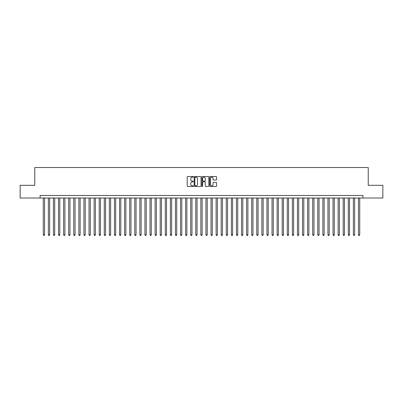 <?xml version="1.0" encoding="UTF-8"?>
<svg xmlns="http://www.w3.org/2000/svg" width="403" height="403" viewBox="0 0 403 403"><rect width="100%" height="100%" fill="white"/><g stroke="black" fill="none" stroke-linecap="round" stroke-linejoin="round"><path stroke-width="0.6" d="M193.364 176.857A0.348 0.348 0 0 0 193.017 176.509L187.717 176.509A0.499 0.499 0 0 0 187.219 177.008L187.219 185.99A0.499 0.499 0 0 0 187.717 186.488L193.017 186.488A0.348 0.348 0 0 0 193.364 186.136A0.348 0.348 0 0 0 193.017 185.788L192.332 185.788A1.597 1.597 0 0 1 190.735 184.191L190.735 183.441A1.597 1.597 0 0 1 192.332 181.844L193.017 181.844A0.348 0.348 0 0 0 193.364 181.496A0.348 0.348 0 0 0 193.017 181.149L192.332 181.149A1.597 1.597 0 0 1 190.735 179.552L190.735 178.801A1.597 1.597 0 0 1 192.332 177.204L193.017 177.204A0.348 0.348 0 0 0 193.364 176.857M216.084 180.025A0.499 0.499 0 0 0 216.582 179.526L216.582 177.008A0.499 0.499 0 0 0 216.084 176.509L210.195 176.509A0.499 0.499 0 0 0 209.696 177.008L209.696 185.99A0.499 0.499 0 0 0 210.195 186.488L216.084 186.488A0.499 0.499 0 0 0 216.582 185.99L216.582 182.942A0.499 0.499 0 0 0 216.084 182.443L213.565 182.443A0.499 0.499 0 0 0 213.066 182.942L213.066 184.453A1.335 1.335 0 0 1 211.731 185.788A1.335 1.335 0 0 1 210.396 184.453L210.396 178.539A1.335 1.335 0 0 1 211.731 177.204A1.335 1.335 0 0 1 213.066 178.539L213.066 179.526A0.499 0.499 0 0 0 213.565 180.025L216.084 180.025M40.104 198.019L20.15 198.019L20.15 185.309L34.764 185.309L34.764 167.517L368.236 167.517L368.236 185.309L382.85 185.309L382.85 198.019L362.896 198.019L362.896 195.475L40.104 195.475L40.104 198.019L362.896 198.019M201.062 177.008A0.499 0.499 0 0 0 200.563 176.509L194.674 176.509A0.499 0.499 0 0 0 194.175 177.008L194.175 185.99A0.499 0.499 0 0 0 194.674 186.488L200.563 186.488A0.499 0.499 0 0 0 201.062 185.99L201.062 177.008M202.437 176.509L208.326 176.509A0.499 0.499 0 0 1 208.825 177.008L208.825 185.99A0.499 0.499 0 0 1 208.326 186.488L205.802 186.488A0.499 0.499 0 0 1 205.303 185.99L205.303 182.347A0.499 0.499 0 0 0 204.805 181.844L203.132 181.844A0.499 0.499 0 0 0 202.633 182.347L202.633 186.136A0.348 0.348 0 0 1 202.286 186.488A0.348 0.348 0 0 1 201.938 186.136L201.938 177.008A0.499 0.499 0 0 1 202.437 176.509M195.223 177.204A0.348 0.348 0 0 0 194.876 177.557L194.876 185.44A0.348 0.348 0 0 0 195.223 185.788L195.949 185.788A1.597 1.597 0 0 0 197.546 184.191L197.546 178.801A1.597 1.597 0 0 0 195.949 177.204L195.223 177.204M205.303 178.564A1.335 1.335 0 0 0 203.968 177.229A1.335 1.335 0 0 0 202.633 178.564L202.633 180.65A0.499 0.499 0 0 0 203.132 181.149L204.805 181.149A0.499 0.499 0 0 0 205.303 180.65L205.303 178.564M43.277 198.019L43.277 234.823L44.552 234.823L44.552 198.019M44.552 234.823L44.169 235.483L43.66 235.483L43.277 234.823M48.365 198.019L48.365 234.823L49.634 234.823L49.634 198.019M49.634 234.823L49.252 235.483L48.743 235.483L48.365 234.823M53.448 198.019L53.448 234.823L54.717 234.823L54.717 198.019M54.717 234.823L54.334 235.483L53.826 235.483L53.448 234.823M58.531 198.019L58.531 234.823L59.8 234.823L59.8 198.019M59.8 234.823L59.417 235.483L58.909 235.483L58.531 234.823M63.614 198.019L63.614 234.823L64.883 234.823L64.883 198.019M64.883 234.823L64.5 235.483L63.996 235.483L63.614 234.823M68.696 198.019L68.696 234.823L69.966 234.823L69.966 198.019M69.966 234.823L69.588 235.483L69.079 235.483L68.696 234.823M73.779 198.019L73.779 234.823L75.049 234.823L75.049 198.019M75.049 234.823L74.671 235.483L74.162 235.483L73.779 234.823M78.862 198.019L78.862 234.823L80.132 234.823L80.132 198.019M80.132 234.823L79.754 235.483L79.245 235.483L78.862 234.823M83.945 198.019L83.945 234.823L85.219 234.823L85.219 198.019M85.219 234.823L84.837 235.483L84.328 235.483L83.945 234.823M89.028 198.019L89.028 234.823L90.302 234.823L90.302 198.019M90.302 234.823L89.919 235.483L89.411 235.483L89.028 234.823M94.116 198.019L94.116 234.823L95.385 234.823L95.385 198.019M95.385 234.823L95.002 235.483L94.493 235.483L94.116 234.823M99.198 198.019L99.198 234.823L100.468 234.823L100.468 198.019M100.468 234.823L100.085 235.483L99.576 235.483L99.198 234.823M104.281 198.019L104.281 234.823L105.551 234.823L105.551 198.019M105.551 234.823L105.168 235.483L104.659 235.483L104.281 234.823M109.364 198.019L109.364 234.823L110.634 234.823L110.634 198.019M110.634 234.823L110.251 235.483L109.747 235.483L109.364 234.823M114.447 198.019L114.447 234.823L115.716 234.823L115.716 198.019M115.716 234.823L115.339 235.483L114.83 235.483L114.447 234.823M119.53 198.019L119.53 234.823L120.799 234.823L120.799 198.019M120.799 234.823L120.421 235.483L119.913 235.483L119.53 234.823M124.613 198.019L124.613 234.823L125.882 234.823L125.882 198.019M125.882 234.823L125.504 235.483L124.995 235.483L124.613 234.823M129.695 198.019L129.695 234.823L130.97 234.823L130.97 198.019M130.97 234.823L130.587 235.483L130.078 235.483L129.695 234.823M134.778 198.019L134.778 234.823L136.053 234.823L136.053 198.019M136.053 234.823L135.67 235.483L135.161 235.483L134.778 234.823M139.866 198.019L139.866 234.823L141.136 234.823L141.136 198.019M141.136 234.823L140.753 235.483L140.244 235.483L139.866 234.823M144.949 198.019L144.949 234.823L146.218 234.823L146.218 198.019M146.218 234.823L145.836 235.483L145.327 235.483L144.949 234.823M150.032 198.019L150.032 234.823L151.301 234.823L151.301 198.019M151.301 234.823L150.918 235.483L150.41 235.483L150.032 234.823M155.115 198.019L155.115 234.823L156.384 234.823L156.384 198.019M156.384 234.823L156.001 235.483L155.498 235.483L155.115 234.823M160.198 198.019L160.198 234.823L161.467 234.823L161.467 198.019M161.467 234.823L161.089 235.483L160.58 235.483L160.198 234.823M165.28 198.019L165.28 234.823L166.55 234.823L166.55 198.019M166.55 234.823L166.172 235.483L165.663 235.483L165.28 234.823M170.363 198.019L170.363 234.823L171.633 234.823L171.633 198.019M171.633 234.823L171.255 235.483L170.746 235.483L170.363 234.823M175.446 198.019L175.446 234.823L176.721 234.823L176.721 198.019M176.721 234.823L176.338 235.483L175.829 235.483L175.446 234.823M180.529 198.019L180.529 234.823L181.803 234.823L181.803 198.019M181.803 234.823L181.421 235.483L180.912 235.483L180.529 234.823M185.617 198.019L185.617 234.823L186.886 234.823L186.886 198.019M186.886 234.823L186.503 235.483L185.995 235.483L185.617 234.823M190.7 198.019L190.7 234.823L191.969 234.823L191.969 198.019M191.969 234.823L191.586 235.483L191.077 235.483L190.7 234.823M195.782 198.019L195.782 234.823L197.052 234.823L197.052 198.019M197.052 234.823L196.669 235.483L196.16 235.483L195.782 234.823M200.865 198.019L200.865 234.823L202.135 234.823L202.135 198.019M202.135 234.823L201.752 235.483L201.248 235.483L200.865 234.823M205.948 198.019L205.948 234.823L207.218 234.823L207.218 198.019M207.218 234.823L206.84 235.483L206.331 235.483L205.948 234.823M211.031 198.019L211.031 234.823L212.3 234.823L212.3 198.019M212.3 234.823L211.923 235.483L211.414 235.483L211.031 234.823M216.114 198.019L216.114 234.823L217.383 234.823L217.383 198.019M217.383 234.823L217.005 235.483L216.497 235.483L216.114 234.823M221.197 198.019L221.197 234.823L222.471 234.823L222.471 198.019M222.471 234.823L222.088 235.483L221.579 235.483L221.197 234.823M226.279 198.019L226.279 234.823L227.554 234.823L227.554 198.019M227.554 234.823L227.171 235.483L226.662 235.483L226.279 234.823M231.367 198.019L231.367 234.823L232.637 234.823L232.637 198.019M232.637 234.823L232.254 235.483L231.745 235.483L231.367 234.823M236.45 198.019L236.45 234.823L237.72 234.823L237.72 198.019M237.72 234.823L237.337 235.483L236.828 235.483L236.45 234.823M241.533 198.019L241.533 234.823L242.802 234.823L242.802 198.019M242.802 234.823L242.42 235.483L241.911 235.483L241.533 234.823M246.616 198.019L246.616 234.823L247.885 234.823L247.885 198.019M247.885 234.823L247.502 235.483L246.999 235.483L246.616 234.823M251.699 198.019L251.699 234.823L252.968 234.823L252.968 198.019M252.968 234.823L252.59 235.483L252.082 235.483L251.699 234.823M256.782 198.019L256.782 234.823L258.051 234.823L258.051 198.019M258.051 234.823L257.673 235.483L257.164 235.483L256.782 234.823M261.864 198.019L261.864 234.823L263.134 234.823L263.134 198.019M263.134 234.823L262.756 235.483L262.247 235.483L261.864 234.823M266.947 198.019L266.947 234.823L268.222 234.823L268.222 198.019M268.222 234.823L267.839 235.483L267.33 235.483L266.947 234.823M272.03 198.019L272.03 234.823L273.305 234.823L273.305 198.019M273.305 234.823L272.922 235.483L272.413 235.483L272.03 234.823M277.118 198.019L277.118 234.823L278.387 234.823L278.387 198.019M278.387 234.823L278.005 235.483L277.496 235.483L277.118 234.823M282.201 198.019L282.201 234.823L283.47 234.823L283.47 198.019M283.47 234.823L283.087 235.483L282.579 235.483L282.201 234.823M287.284 198.019L287.284 234.823L288.553 234.823L288.553 198.019M288.553 234.823L288.17 235.483L287.661 235.483L287.284 234.823M292.366 198.019L292.366 234.823L293.636 234.823L293.636 198.019M293.636 234.823L293.253 235.483L292.749 235.483L292.366 234.823M297.449 198.019L297.449 234.823L298.719 234.823L298.719 198.019M298.719 234.823L298.341 235.483L297.832 235.483L297.449 234.823M302.532 198.019L302.532 234.823L303.802 234.823L303.802 198.019M303.802 234.823L303.424 235.483L302.915 235.483L302.532 234.823M307.615 198.019L307.615 234.823L308.884 234.823L308.884 198.019M308.884 234.823L308.507 235.483L307.998 235.483L307.615 234.823M312.698 198.019L312.698 234.823L313.972 234.823L313.972 198.019M313.972 234.823L313.589 235.483L313.081 235.483L312.698 234.823M317.781 198.019L317.781 234.823L319.055 234.823L319.055 198.019M319.055 234.823L318.672 235.483L318.163 235.483L317.781 234.823M322.868 198.019L322.868 234.823L324.138 234.823L324.138 198.019M324.138 234.823L323.755 235.483L323.246 235.483L322.868 234.823M327.951 198.019L327.951 234.823L329.221 234.823L329.221 198.019M329.221 234.823L328.838 235.483L328.329 235.483L327.951 234.823M333.034 198.019L333.034 234.823L334.304 234.823L334.304 198.019M334.304 234.823L333.921 235.483L333.412 235.483L333.034 234.823M338.117 198.019L338.117 234.823L339.386 234.823L339.386 198.019M339.386 234.823L339.004 235.483L338.5 235.483L338.117 234.823M343.2 198.019L343.2 234.823L344.469 234.823L344.469 198.019M344.469 234.823L344.091 235.483L343.583 235.483L343.2 234.823M348.283 198.019L348.283 234.823L349.552 234.823L349.552 198.019M349.552 234.823L349.174 235.483L348.666 235.483L348.283 234.823M353.366 198.019L353.366 234.823L354.635 234.823L354.635 198.019M354.635 234.823L354.257 235.483L353.748 235.483L353.366 234.823M358.448 198.019L358.448 234.823L359.723 234.823L359.723 198.019M359.723 234.823L359.34 235.483L358.831 235.483L358.448 234.823"/></g></svg>
